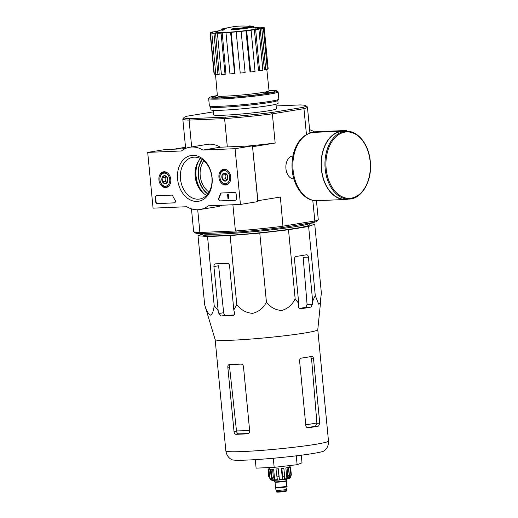 <?xml version="1.0" encoding="UTF-8"?>
<svg xmlns="http://www.w3.org/2000/svg" width="518" height="518" viewBox="0 0 518 518"><rect width="100%" height="100%" fill="white"/><g stroke="black" fill="none" stroke-linecap="round" stroke-linejoin="round"><path stroke-width="0.78" d="M310.075 223.711L314.73 224.113L308.618 226.483L288.5 229.772L259.783 233.1L230.147 235.573L207.537 236.532L198.018 235.722L202.434 234.006M310.314 222.993A54.358 3.237 174.5 0 1 310.301 223.051L309.686 224.87A53.568 3.192 174.5 0 1 256.682 233.094A53.568 3.192 174.5 0 1 203.082 235.133L202.195 233.592M222.98 29.714A61.37 53.574 90.6 0 1 224.158 29.202L224.21 29.727A61.37 53.574 90.6 0 0 223.025 30.238L222.98 29.714A15.78 0.939 174.5 0 1 221.218 29.455A15.78 0.939 174.5 0 1 221.6 29.209A61.37 61.37 0 0 1 223.005 28.717A14.381 0.855 174.5 0 1 228.296 27.726M223.025 30.238A15.78 0.939 174.5 0 1 221.27 29.979L221.218 29.455M224.158 29.202A14.381 0.855 174.5 0 1 222.578 28.969A14.381 0.855 174.5 0 1 223.005 28.717M254.06 26.871L254.111 27.396A58.877 6.637 84.9 0 0 253.898 27.584A60.444 37.154 -98.2 0 0 252.48 27.13A15.78 0.939 174.5 0 1 231.423 29.882L231.378 29.358A61.37 23.925 -94.1 0 1 231.876 28.878A14.381 0.855 174.5 0 0 251.049 26.36A60.47 47.559 88.9 0 0 249.061 26.282A60.069 6.773 -95.1 0 1 249.268 26.101A60.697 47.734 -91.1 0 1 251.916 26.301A60.179 36.992 81.8 0 1 254.06 26.871A58.877 6.637 84.9 0 0 253.852 27.059A60.444 37.154 -98.2 0 0 252.428 26.606A15.78 0.939 174.5 0 1 231.378 29.358M252.48 27.13L252.428 26.606M253.898 27.584L253.852 27.059M249.398 26.806A60.47 47.559 88.9 0 0 249.113 26.806L249.061 26.282M250.621 26.178L250.608 26.049A60.431 44.839 -99.3 0 0 249.546 25.9A60.904 40.669 -92.4 0 1 250.155 25.971A61.37 61.37 0 0 1 252.052 26.237A60.716 40.546 87.6 0 0 250.608 26.049M253.619 26.742L253.6 26.522A60.716 40.546 87.6 0 0 252.052 26.237M265.028 92.062L265.171 93.493A21.834 1.301 174.5 0 1 265.054 93.641M221.846 97.805A21.834 1.301 174.5 0 1 221.71 97.675L221.568 96.244M213.299 111.888L187.244 116.149A61.286 3.652 174.5 0 0 184.084 117.437L182.906 118.862A62.6 3.73 174.5 0 0 182.815 119.095L185.625 148.278A62.6 3.73 -5.5 0 0 185.69 148.426M276.146 105.944L300.077 104.927A61.286 3.652 174.5 0 1 305.873 105.704A61.286 3.652 174.5 0 1 302.752 107.427L271.225 112.587A61.286 3.652 174.5 0 1 225.362 117.146L189.918 118.648A61.286 3.652 174.5 0 1 184.084 117.437M275.984 104.247L276.418 108.761A31.566 1.884 174.5 0 1 245.182 113.662A31.566 1.884 174.5 0 1 213.584 114.815L213.144 110.295M312.781 200.285L314.853 221.044A62.6 3.73 -5.5 0 0 318.169 219.703L316.984 221.134A61.286 3.652 174.5 0 1 313.83 222.416L282.297 227.577A61.286 3.652 174.5 0 1 236.435 232.135L200.99 233.644A61.286 3.652 174.5 0 1 195.202 232.86L193.764 231.682A62.6 3.73 -5.5 0 0 199.799 232.485L235.638 230.963A62.6 3.73 -5.5 0 0 282.97 226.256L280.368 197.047L257.75 200.731M236.435 232.135L235.638 230.963M199.799 232.485L200.99 233.644M189.918 118.648L188.979 120.105A62.6 3.73 174.5 0 1 182.815 119.095M305.873 105.704L307.303 106.883A62.6 3.73 174.5 0 1 307.433 107.096A62.6 3.73 174.5 0 1 304.034 108.663L272.151 113.876A62.6 3.73 174.5 0 1 224.812 118.59L188.979 120.105M224.812 118.59L225.362 117.146M197.714 209.758L199.89 232.401M232.899 204.765L235.412 230.892M252.551 146.717L257.886 200.725M224.611 118.687L227.324 146.918M189.089 120.195L191.66 146.931M292.935 155.944A11.532 7.705 87.6 0 0 286.448 162.658A11.532 7.705 87.6 0 0 286.881 172.844A11.532 7.705 87.6 0 0 293.913 178.988M272.364 113.941L275.168 143.039L252.68 146.711M314.769 220.972L283.171 226.146M303.969 108.774L306.455 134.628M185.528 147.274L173.841 149.184M247.662 146.05A62.6 3.73 -5.5 0 0 275.168 143.039M191.459 208.871L193.635 231.475A62.6 3.73 -5.5 0 0 193.764 231.682M318.169 219.703A62.6 3.73 -5.5 0 0 318.259 219.47L316.446 200.693M282.97 226.256L282.297 227.577M313.83 222.416L314.853 221.044M271.225 112.587L272.151 113.876M304.034 108.663L302.752 107.427M209.032 192.087A19.289 14.31 80.7 0 1 200.226 175.777A19.289 14.31 80.7 0 1 203.924 160.891M214.627 97.889A29.947 1.787 174.5 0 1 221.167 96.529A29.947 1.787 174.5 0 1 221.594 96.458M265.054 92.275A29.947 1.787 174.5 0 1 272.157 92.346M254.079 27.098A61.37 61.37 0 0 1 258.171 28.017A21.413 1.276 174.5 0 1 237.27 31.52A21.413 1.276 174.5 0 1 216.09 32.071A61.37 61.37 0 0 1 221.257 29.876M221.063 33.1L222.228 32.912L225.958 74.068L225.026 74.216L221.063 33.1A27.176 1.619 -5.5 0 1 217.411 33.256L218.577 33.061A25.427 1.515 174.5 0 1 215.54 33.113L219.192 74.268L217.923 74.43L213.966 33.314L215.54 33.113M225.997 32.802A27.176 1.619 -5.5 0 0 230.614 32.453L234.57 73.575A27.176 1.619 -5.5 0 1 229.953 73.919L225.997 32.802L226.573 32.647A25.427 1.515 174.5 0 1 222.228 32.912M230.614 32.453L231.19 32.297L235.036 73.446L234.57 73.575M236.176 31.863L240.235 73.077L236.176 31.863A25.427 1.515 174.5 0 1 231.19 32.297M236.279 31.961A27.176 1.619 -5.5 0 0 241.155 31.475L241.058 31.378A25.427 1.515 174.5 0 0 245.927 30.834L246.691 30.853A27.176 1.619 -5.5 0 0 251.094 30.303L250.33 30.284A25.427 1.515 174.5 0 0 254.344 29.714L255.652 29.662A27.176 1.619 -5.5 0 0 258.903 29.131L257.595 29.183A25.427 1.515 174.5 0 0 260.14 28.678L261.797 28.555A27.176 1.619 -5.5 0 0 263.403 28.121L261.745 28.244A25.427 1.515 174.5 0 0 262.438 27.881L264.186 27.707A27.176 1.619 -5.5 0 0 264.199 27.642A27.176 1.619 -5.5 0 0 263.902 27.441L262.153 27.616A25.427 1.515 174.5 0 0 260.884 27.441L262.464 27.247A27.176 1.619 -5.5 0 0 260.334 27.189L258.754 27.383A25.427 1.515 174.5 0 0 255.724 27.435L256.883 27.24A27.176 1.619 -5.5 0 0 255.134 27.305M218.849 30.827L218.641 30.834A27.176 1.619 -5.5 0 0 215.391 31.371L216.705 31.313L216.867 33.107M210.93 32.712L210.897 32.375A27.176 1.619 -5.5 0 1 212.497 31.941L214.154 31.818A25.427 1.515 174.5 0 1 216.705 31.313M210.897 32.375L212.548 32.252A25.427 1.515 174.5 0 0 211.856 32.615L210.107 32.789A27.176 1.619 -5.5 0 0 210.094 32.854A27.176 1.619 -5.5 0 0 210.392 33.055L212.14 32.88L212.173 33.21M217.923 74.43A27.176 1.619 -5.5 0 1 215.792 74.372L211.836 33.249L213.41 33.055A25.427 1.515 174.5 0 1 212.14 32.88M211.836 33.249A27.176 1.619 -5.5 0 0 213.966 33.314M266.809 69.406L269.049 90.831A25.952 1.548 174.5 0 1 243.369 94.859A25.952 1.548 174.5 0 1 217.392 95.804A31.566 1.884 174.5 0 0 211.972 97.494A31.566 1.884 174.5 0 0 243.499 96.238A31.566 1.884 174.5 0 0 274.695 91.459A31.566 1.884 174.5 0 0 269.049 90.812M255.937 29.617L255.717 27.435M261.797 28.555L265.753 69.671L264.426 69.775L260.14 28.678M255.652 29.662L259.615 70.778L258.56 70.824L254.344 29.714M246.691 30.853L250.654 71.976L250.039 71.957L245.927 30.834M215.747 73.919L214.348 74.178L210.392 33.055M259.615 70.778A27.176 1.619 -5.5 0 0 262.859 70.247L258.903 29.131M250.654 71.976A27.176 1.619 -5.5 0 0 255.05 71.426L251.094 30.303M240.235 73.077A27.176 1.619 -5.5 0 0 245.118 72.591L241.155 31.475M225.026 74.216A27.176 1.619 -5.5 0 1 221.374 74.372L217.411 33.256M210.094 32.854L214.051 73.97A27.176 1.619 -5.5 0 0 214.348 74.178M262.496 27.584L262.464 27.247M267.327 68.907L268.149 68.823L264.186 27.707M268.149 68.823A27.176 1.619 -5.5 0 0 268.162 68.764L264.199 27.642M265.753 69.671A27.176 1.619 -5.5 0 0 267.359 69.244L263.403 28.121M310.301 223.051A54.358 3.237 174.5 0 1 257.608 231.293A54.358 3.237 174.5 0 1 202.24 233.586M215.145 339.588L225.861 450.9A51.554 3.069 174.5 0 0 277.473 449.015A51.554 3.069 174.5 0 0 328.49 441.019L317.774 329.701A51.554 3.069 174.5 0 1 309.175 332.239A51.554 3.069 174.5 0 1 252.039 338.973A51.554 3.069 174.5 0 1 215.151 339.601L204.668 304.791C206.358 310.502 208.262 313.947 210.379 315.138C212.309 314.316 213.578 311.137 214.187 305.601L207.537 236.532M204.668 304.791L198.018 235.722M214.187 305.601L218.162 310.593L218.855 313.5L221.128 316.025A56.566 3.373 -5.5 0 0 232.867 315.527C234.181 315.294 234.725 314.394 234.505 312.84L233.812 309.926L236.797 304.642C240.915 309.958 246.167 312.859 252.551 313.351C258.754 311.83 263.384 308.1 266.433 302.169C270.441 307.381 275.544 310.14 281.727 310.45C287.743 308.747 292.217 304.875 295.156 298.841L298.744 303.47L298.575 306.468C298.621 308.042 299.262 308.819 300.492 308.799A56.566 3.373 -5.5 0 0 310.936 307.09L312.496 304.189L312.665 301.191L315.268 295.551L318.661 304.163L320.163 302.888L321.38 293.182L314.73 224.113M315.268 295.551L308.618 226.483M312.665 301.191L308.424 257.129A2.629 1.755 87.6 0 0 306.572 254.785A2.629 1.755 87.6 0 0 306.429 254.798L295.992 256.507A2.629 1.755 87.6 0 0 294.502 259.408L298.744 303.47M295.156 298.841L288.5 229.772M266.433 302.169L259.783 233.1M236.797 304.642L230.147 235.573M233.812 309.926L229.571 265.863A2.629 1.949 -99.3 0 0 227.363 263.332L215.624 263.83A2.629 1.949 -99.3 0 0 215.449 263.85A2.629 1.949 -99.3 0 0 213.921 266.53L218.162 310.593M249.618 430.406A47.857 2.849 174.5 0 1 236.493 430.918L236.545 431.306C236.888 432.88 237.594 433.728 238.656 433.851A47.475 2.83 -5.5 0 0 248.659 433.449M236.493 430.918L229.565 366.964L229.882 365.015M310.638 356.617L311.577 358.812L316.893 422.921A47.857 2.849 174.5 0 1 305.756 424.805M307.155 427.609A47.475 2.83 -5.5 0 0 315.533 426.204L316.893 422.921M225.861 450.9C226.508 455.044 228.516 457.983 231.883 459.719A46.601 2.778 -5.5 0 0 263.694 459.052A46.601 2.778 -5.5 0 0 312.704 453.548A46.601 2.778 -5.5 0 0 324.262 450.828C327.234 448.478 328.645 445.208 328.49 441.019M229.215 364.607C228.224 364.776 227.758 365.656 227.823 367.249L234.032 431.714C234.272 433.313 234.907 434.168 235.923 434.298A51.554 3.069 -5.5 0 0 247.662 433.799C249.003 433.572 249.676 432.659 249.682 431.054L243.473 366.589C243.169 365.002 242.327 364.18 240.948 364.109A51.554 3.069 174.5 0 1 229.215 364.607L229.066 364.62M319.742 423.193L313.532 358.728C313.306 357.148 312.762 356.371 311.894 356.384A51.554 3.069 174.5 0 1 301.457 358.093C300.22 358.417 299.605 359.388 299.611 361.007L305.821 425.472C306.119 427.046 306.896 427.816 308.165 427.784A51.554 3.069 -5.5 0 0 318.609 426.074L319.742 423.193L316.919 423.31M213.921 266.53L218.596 265.76L223.685 312.717C223.944 314.309 224.579 315.164 225.595 315.294A49.89 2.972 -5.5 0 0 234.045 314.97M299.281 308.437A49.89 2.972 -5.5 0 0 305.911 307.303L307.07 304.422L303.172 257.349L308.424 257.129M255.277 459.634L256.099 468.136L274.171 467.365L273.29 458.249M274.171 467.365L297.125 464.704L302.013 462.814L301.282 455.205M297.125 464.704L296.27 455.84M292.884 156.209L292.793 156.682M346.186 131.268L342.534 131.417A33.929 22.656 87.6 0 0 321.335 166.278A33.929 22.656 87.6 0 0 345.409 199.216L349.061 199.061C362.134 199.009 372.481 180.361 370.305 161.499C368.926 144.503 357.873 130.419 346.186 131.268A33.929 22.656 87.6 0 0 324.987 166.123A33.929 22.656 87.6 0 0 349.061 199.061M345.357 131.3A34.194 22.831 87.6 0 0 342.521 131.158A34.194 22.831 87.6 0 0 321.16 166.284A34.194 22.831 87.6 0 0 345.422 199.482A34.194 22.831 87.6 0 0 348.232 199.1M346.516 131.255L346.445 130.478L314.29 131.844A31.566 23.42 -99.3 0 0 309.609 129.694M342.217 131.171L346.445 130.478M309.887 132.563L314.29 131.844M235.068 148.692L240.436 204.448L208.288 205.814A31.566 23.42 80.7 0 1 199.942 209.537A31.566 23.42 80.7 0 1 186.778 206.727L153.063 208.152L147.695 152.402L181.41 150.971A31.566 23.42 80.7 0 1 189.756 147.242A31.566 23.42 80.7 0 1 202.92 150.058L235.068 148.692L252.467 145.849L257.834 201.599L240.436 204.448M158.935 179.914A7.958 5.905 80.7 0 1 163.682 171.795A7.958 5.905 80.7 0 1 170.681 178.71A7.958 5.905 80.7 0 1 166.252 187.497A7.958 5.905 80.7 0 1 158.935 179.914M218.926 177.37A7.958 5.905 80.7 0 1 223.672 169.25A7.958 5.905 80.7 0 1 230.665 176.165A7.958 5.905 80.7 0 1 226.236 184.952A7.958 5.905 80.7 0 1 218.926 177.37M177.609 179.124A23.18 17.198 80.7 0 1 201.547 158.081A23.18 17.198 80.7 0 1 205.387 197.973A23.18 17.198 80.7 0 1 177.609 179.124M234.699 192.443A1.755 1.301 80.7 0 1 236.169 194.133L236.59 198.485A1.755 1.301 80.7 0 1 235.567 200.272A1.755 1.301 80.7 0 1 235.45 200.285L220.085 200.939A1.755 1.301 80.7 0 1 218.836 200.045A1.755 1.301 80.7 0 1 218.758 198.232A36.124 26.8 80.7 0 0 220.26 193.997A1.755 1.301 80.7 0 1 221.212 193.026A1.755 1.301 80.7 0 1 221.322 193.013L234.699 192.443M171.536 195.124A1.755 1.301 80.7 0 1 172.779 196.011A35.949 26.671 80.7 0 0 175.097 200.077A1.755 1.301 80.7 0 1 175.388 201.813A1.755 1.301 80.7 0 1 174.417 202.868A1.755 1.301 80.7 0 1 174.301 202.881L157.207 203.606A1.755 1.301 80.7 0 1 155.737 201.916L155.316 197.565A1.755 1.301 80.7 0 1 156.339 195.778A1.755 1.301 80.7 0 1 156.455 195.765L171.536 195.124M222.034 205.225A31.566 23.42 80.7 0 1 217.346 206.695L199.942 209.537M185.062 148.711L165.1 149.553L147.695 152.402M189.756 147.242L207.155 144.399A31.566 23.42 80.7 0 1 220.318 147.209L202.92 150.058M220.318 147.209L252.467 145.849M180.471 178.839A21.147 15.689 80.7 0 1 192.78 157.304A21.147 15.689 80.7 0 1 211.681 175.641A21.147 15.689 80.7 0 1 199.611 199.035A21.147 15.689 80.7 0 1 180.471 178.839M206.552 195.331A21.147 15.689 80.7 0 1 195.176 176.431A21.147 15.689 80.7 0 1 200.544 158.605M235.729 200.233L220.435 200.88A1.755 1.301 80.7 0 1 219.185 199.987A1.755 1.301 80.7 0 1 219.101 198.174L218.758 198.232M221.393 193.007A1.755 1.301 80.7 0 0 220.61 193.939A36.124 26.8 80.7 0 1 219.101 198.174M227.564 194.496L227.952 194.483L228.373 198.834L227.978 198.854L227.642 195.351L227.227 195.124L227.952 194.483M228.302 194.425L228.723 198.782L228.373 198.834M174.579 202.829L157.556 203.548A1.755 1.301 80.7 0 1 156.086 201.865L155.665 197.507A1.755 1.301 80.7 0 1 156.52 195.765M222.041 175.22L224.456 173.096L227.253 174.993L227.642 179.021L225.226 181.145L222.429 179.241L222.041 175.22A4.047 3.004 80.7 0 1 224.456 173.096A4.047 3.004 80.7 0 1 227.253 174.993A4.047 3.004 80.7 0 1 227.642 179.021A4.047 3.004 80.7 0 1 225.226 181.145A4.047 3.004 80.7 0 1 222.429 179.241A4.047 3.004 80.7 0 1 222.041 175.22L224.941 174.741L225.324 178.768L226.955 179.875M225.472 183.65A6.579 4.876 80.7 0 1 220.292 174.029A6.579 4.876 80.7 0 1 228.762 173.672A6.579 4.876 80.7 0 1 225.472 183.65M229.675 182.342A7.453 5.53 80.7 0 1 226.625 184.376A7.453 5.53 80.7 0 1 226.133 184.427A7.453 5.53 80.7 0 1 219.917 177.59A7.453 5.53 80.7 0 1 224.216 169.671A7.453 5.53 80.7 0 1 227.758 170.623M226.968 179.863A3.509 2.603 80.7 0 1 226.729 179.72A3.509 2.603 80.7 0 1 225.136 176.755A3.509 2.603 80.7 0 1 225.984 173.841M225.971 173.834L224.941 174.741M225.324 178.768L222.429 179.241M162.05 177.765L164.465 175.641L167.269 177.544L167.657 181.565L165.242 183.689L162.438 181.786L162.05 177.765A4.047 3.004 80.7 0 1 164.465 175.641A4.047 3.004 80.7 0 1 167.269 177.544A4.047 3.004 80.7 0 1 167.657 181.565A4.047 3.004 80.7 0 1 165.242 183.689A4.047 3.004 80.7 0 1 162.438 181.786A4.047 3.004 80.7 0 1 162.05 177.765L164.951 177.285L165.339 181.313L166.971 182.42M165.482 186.195A6.579 4.876 80.7 0 1 160.308 176.58A6.579 4.876 80.7 0 1 168.777 176.217A6.579 4.876 80.7 0 1 165.482 186.195M169.69 184.887A7.453 5.53 80.7 0 1 166.641 186.927A7.453 5.53 80.7 0 1 166.149 186.972A7.453 5.53 80.7 0 1 159.933 180.134A7.453 5.53 80.7 0 1 164.232 172.216A7.453 5.53 80.7 0 1 167.774 173.167M166.984 182.407A3.509 2.603 80.7 0 1 166.744 182.265A3.509 2.603 80.7 0 1 165.145 179.299A3.509 2.603 80.7 0 1 166 176.385L164.951 177.285M165.339 181.313L162.438 181.786M269.023 90.572A34.02 2.027 174.5 0 1 277.111 90.987A34.02 2.027 174.5 0 1 243.518 96.38A34.02 2.027 174.5 0 1 209.512 97.501A34.02 2.027 174.5 0 1 217.366 95.545M277.111 90.987L278.062 91.777A34.894 2.078 174.5 0 1 278.14 91.893A34.894 2.078 174.5 0 1 243.602 97.306A34.894 2.078 174.5 0 1 208.67 98.582A34.894 2.078 174.5 0 1 208.722 98.452L209.512 97.501M278.14 91.893L278.833 99.119A34.894 2.078 174.5 0 1 278.788 99.249A34.894 2.078 174.5 0 1 244.302 104.539A34.894 2.078 174.5 0 1 209.44 105.931A34.894 2.078 174.5 0 1 209.369 105.808L208.67 98.582M278.788 99.249L277.758 100.492A33.754 2.014 174.5 0 1 244.405 105.601A33.754 2.014 174.5 0 1 210.684 106.948L209.44 105.931M277.816 100.421L278.095 103.328A33.754 2.014 174.5 0 1 244.69 108.566A33.754 2.014 174.5 0 1 210.897 109.797L210.619 106.896M276.541 490.591L286.318 489.652M276.644 491.64L286.415 490.701C286.719 491.058 286.221 491.31 284.926 491.465C280.296 492.191 275.693 492.165 276.994 492.055L275.22 487.833A5.963 0.356 -5.5 0 0 275.22 487.833A5.963 0.356 -5.5 0 0 279.118 487.781A5.963 0.356 -5.5 0 0 285.586 487.062A5.963 0.356 -5.5 0 0 287.089 486.687A5.963 0.356 -5.5 0 0 287.089 486.68L287.05 486.331A5.963 0.356 -5.5 0 0 286.7 486.247M275.511 487.321A5.963 0.356 -5.5 0 0 275.181 487.477A5.963 0.356 -5.5 0 0 279.027 487.438A5.963 0.356 -5.5 0 0 285.554 486.713A5.963 0.356 -5.5 0 0 287.05 486.331M274.229 480.309L274.372 481.753A6.222 0.369 -5.5 0 0 278.38 481.714A6.222 0.369 -5.5 0 0 285.191 480.957A6.222 0.369 -5.5 0 0 286.758 480.555L286.622 479.118M270.564 479.746L270.564 479.778A9.823 0.583 -5.5 0 0 270.616 479.83C272.785 480.354 269.969 480.49 277.965 480.102L288.623 478.69L290.08 477.952A9.823 0.583 -5.5 0 0 290.08 477.952A9.823 0.583 -5.5 0 0 290.093 477.946L291.336 474.922A11.396 0.68 174.5 0 1 290.915 475.084L289.646 478.127L288.61 467.372A9.823 0.583 -5.5 0 0 289.038 467.21L290.585 467.081L291.336 474.922M287.05 467.845L287.807 475.686L286.907 478.645L285.871 467.89L287.05 467.845A11.396 0.68 -5.5 0 0 288.442 467.612L289.199 475.453L288.299 478.418A9.823 0.583 -5.5 0 0 289.646 478.127M281.87 468.505L282.621 476.346L282.407 479.215L281.371 468.466L281.87 468.505A11.396 0.68 -5.5 0 0 283.858 468.278L284.609 476.113L284.395 478.982A9.823 0.583 -5.5 0 0 286.907 478.645M279.403 479.513L278.367 468.764A9.823 0.583 -5.5 0 1 276.314 468.932L275.997 469.055A11.396 0.68 -5.5 0 0 278.049 468.887L279.403 479.513A9.823 0.583 -5.5 0 0 282.407 479.215M275.997 469.055L277.35 479.681A9.823 0.583 -5.5 0 1 274.663 479.862L273.336 477.123A11.396 0.68 174.5 0 1 271.769 477.188L273.103 479.927A9.823 0.583 -5.5 0 1 271.445 479.933L269.671 477.201A11.396 0.68 174.5 0 1 269.01 477.143L270.791 479.875A9.823 0.583 -5.5 0 1 270.616 479.83M274.663 479.862L273.627 469.107A9.823 0.583 -5.5 0 1 272.067 469.178L271.018 469.347A11.396 0.68 -5.5 0 0 272.578 469.282L273.336 477.123M271.018 469.347L271.769 477.188M271.445 479.933L270.409 469.185A9.823 0.583 -5.5 0 1 269.755 469.127L268.253 469.302A11.396 0.68 -5.5 0 0 268.913 469.36L269.671 477.201M268.253 469.302L269.01 477.143M269.515 468.842L268.454 468.926A11.396 0.68 -5.5 0 0 268.033 469.094L268.784 476.936M289.07 467.022L290.358 466.873A11.396 0.68 -5.5 0 0 289.698 466.815L289.057 466.893M288.61 467.372L290.158 467.242A11.396 0.68 -5.5 0 0 290.585 467.081M290.158 467.242L290.915 475.084M283.858 468.278L283.359 468.233A9.823 0.583 -5.5 0 1 281.371 468.466M272.578 469.282L273.627 469.107M268.913 469.36L270.409 469.185M268.033 469.094L269.528 468.965M288.442 467.612L287.263 467.663A9.823 0.583 -5.5 0 1 286.609 467.78A9.823 0.583 -5.5 0 1 285.871 467.89M197.254 184.68A25.952 19.257 80.7 0 1 195.273 175.984A25.952 19.257 80.7 0 1 195.124 171.665M198.621 187.432A25.719 19.082 80.7 0 1 195.448 175.978A25.719 19.082 80.7 0 1 195.545 168.622M199.475 188.817A25.466 18.894 80.7 0 1 195.564 175.978A25.466 18.894 80.7 0 1 195.914 167.036M201.405 191.304A23.919 17.748 80.7 0 1 195.687 176.101A23.919 17.748 80.7 0 1 196.944 164.064M204.351 193.985A23.427 17.379 80.7 0 1 196.057 176.081A23.427 17.379 80.7 0 1 198.886 160.586M207.712 194.017A21.879 16.233 80.7 0 1 198.232 175.867A21.879 16.233 80.7 0 1 202.065 159.479M207.873 193.803A21.626 16.045 80.7 0 1 198.485 175.848A21.626 16.045 80.7 0 1 202.285 159.628M229.565 366.964L227.823 367.249M236.545 431.306L234.032 431.714M238.656 433.851L235.923 434.298M318.609 426.074L315.533 426.204M313.532 358.728L311.577 358.812M225.595 315.294L221.128 316.025M310.936 307.09L305.911 307.303M312.496 304.189L307.07 304.422M223.685 312.717L218.855 313.5M370.13 161.545A33.23 22.19 87.6 0 0 334.395 138.345A33.23 22.19 87.6 0 0 339.905 195.532A33.23 22.19 87.6 0 0 370.13 161.545M342.521 131.158L314.29 132.355A34.194 22.831 87.6 0 0 292.923 167.482A34.194 22.831 87.6 0 0 317.184 200.68L345.422 199.482M220.435 200.88L220.085 200.939M220.61 193.939L220.26 193.997M155.665 197.507L155.316 197.565M156.086 201.865L155.737 201.916M157.556 203.548L157.207 203.606M287.017 478.522A7.893 0.473 174.5 0 1 285.243 479.318A7.893 0.473 174.5 0 1 274.715 480.283A7.893 0.473 174.5 0 1 274.449 479.674M278.652 491.686L278.406 492.1L284.9 491.465M286.687 486.188A5.614 0.337 -5.5 0 1 285.276 486.551A5.614 0.337 -5.5 0 1 279.131 487.231A5.614 0.337 -5.5 0 1 275.518 487.27L275.647 487.321A5.789 0.343 -5.5 0 0 278.257 487.477A5.789 0.343 -5.5 0 0 285.424 486.719A5.789 0.343 -5.5 0 0 286.577 486.272L286.37 480.678M275.518 487.27L275.019 482.128A5.614 0.337 -5.5 0 0 278.639 482.096A5.614 0.337 -5.5 0 0 284.777 481.41A5.614 0.337 -5.5 0 0 286.195 481.054M289.199 475.453A11.396 0.68 174.5 0 1 287.807 475.686M284.609 476.113A11.396 0.68 174.5 0 1 282.621 476.346M278.807 476.728A11.396 0.68 174.5 0 1 276.754 476.897M307.433 107.096L309.939 133.12M249.067 26.36A61.37 61.37 0 0 0 223.277 29.163M215.475 74.061L217.392 95.804M317.767 329.72L321.024 297.85M314.29 132.355C306.358 133.048 300.252 137.801 295.972 146.62C293.091 152.862 291.783 159.79 292.048 167.398C292.476 185.366 303.924 201.541 317.184 200.68M226.625 184.376L228.082 184.143M224.216 169.671L225.68 169.431M166.641 186.927L168.097 186.687M164.232 172.216L165.689 171.976M286.415 490.701L287.089 486.687M275.22 487.826L275.181 487.477M274.78 481.798L275.019 482.128M289.089 467.204L288.94 465.656M269.541 469.153L269.392 467.573"/></g></svg>
